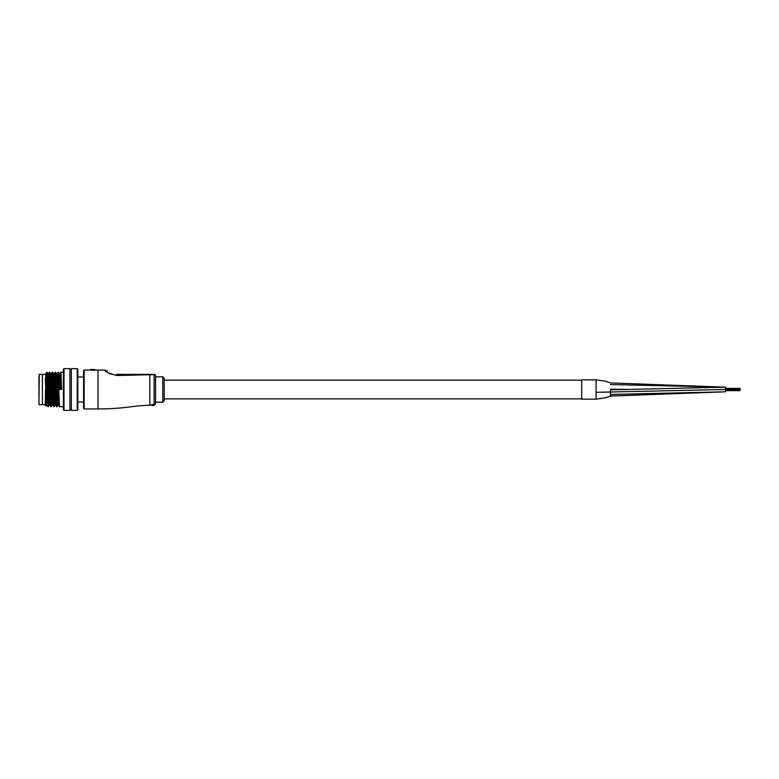 <?xml version="1.0" encoding="UTF-8"?>
<svg xmlns="http://www.w3.org/2000/svg" width="779" height="779" viewBox="0 0 779 779"><rect width="100%" height="100%" fill="white"/><g stroke="black" fill="none" stroke-linecap="round" stroke-linejoin="round"><path stroke-width="1.17" d="M610.483 384.563L725.658 387.192L725.531 391.808M610.483 389.831L725.658 387.192L610.483 382.937L605.39 381.194L596.091 379.85L596.091 399.15L581.689 399.15L581.689 379.85L596.091 379.85L596.091 399.15L605.39 397.806L610.483 396.063L725.463 391.808M628.419 389.5L610.483 389.169L610.483 396.414M725.658 389.51L740.05 389.51L740.05 388.799L740.05 389.734L725.658 389.49L596.091 392.304M740.05 389.977L725.658 389.967M125.273 375.312L131.524 375.127M133.793 375.04L135.166 374.991M138.35 374.884L139.714 374.835M142.781 374.748L149.178 374.65M109.751 373.754L117.025 375.478C109.041 373.569 105.019 371.797 104.941 370.152L106.577 371.661M107.95 372.683L109.722 373.735M107.57 371.125L104.941 370.152L95.096 370.064M150.483 405.333L149.802 405.333C134.037 405.333 124.864 408.936 97.979 408.936L97.979 370.064M164.194 378.273L164.194 400.727L162.762 402.168L162.762 376.832L164.194 378.273M162.762 376.832L155.557 376.832L155.557 403.892L154.125 405.333L154.125 374.65L117.025 375.478A4.323 0.497 90 0 0 116.694 374.387L154.125 374.387A1.441 1.441 0 0 1 155.557 375.819L155.557 389.5M83.577 389.5L83.577 370.638L84.151 370.064L84.151 408.936L83.577 408.362L83.577 389.5M155.557 376.832L155.557 376.004A1.441 1.354 180 0 0 154.125 374.65L154.125 374.387M95.096 369.782L90.685 369.343L90.539 370.064L94.668 370.239L95.096 369.782L90.539 369.636L94.804 369.499L94.668 370.239M151.311 404.768L153.405 404.515L151.311 404.768M149.802 405.333L149.802 374.387L144.534 374.387M116.694 374.387C104.513 370.726 104.513 370.726 116.694 374.387M151.311 405.012L153.444 404.827M153.405 405.567L152.178 405.372M152.178 405.499L153.405 405.372M154.125 405.333L153.405 405.129M45.289 404.613L42.407 404.613L42.407 374.387L39.242 374.387L38.95 404.33L38.95 377.124M63.995 410.377L63.42 409.803L63.42 369.197L63.995 368.623L63.995 410.377L69.906 410.377L69.906 368.623L63.995 368.623M77.248 368.623L77.822 369.197L77.822 409.803L77.248 410.377L77.248 368.623L71.337 368.623L71.337 410.377L77.248 410.377M45.289 380.142L45.289 378.39C45.289 372.294 45.289 372.294 45.289 378.39L46.389 405.197L45.942 405.976L45.289 405.333L45.464 389.5C45.786 410.757 46.088 410.757 46.38 389.5M60.762 389.5L60.022 373.803L60.937 372.226L61.658 389.5L59.146 389.5L58.065 372.226L59.477 406.755L63.42 406.774M59.477 406.755L58.581 405.197L58.24 400.61L57.14 373.803L58.065 372.226M55.182 372.226L56.604 406.755L55.699 405.197L54.257 373.803L55.182 372.226L56.984 406.774L57.899 405.197M52.3 372.226L53.722 406.755L52.816 405.197L51.385 373.803L52.3 372.226L54.102 406.774L55.027 405.197M48.288 375.819L48.502 373.803L49.807 372.245L51.219 406.774L52.359 403.181M49.428 372.226L51.219 406.774M48.502 373.803L46.906 372.226L46.721 373.54L48.347 406.774L49.476 403.181M45.679 375.819L46.253 372.713L46.721 373.54L48.347 406.774M39.242 404.613L42.407 404.613L42.407 374.387L45.289 374.387M46.253 372.713L45.62 373.803L47.324 403.181M48.522 373.784L49.963 405.216L49.262 405.197M52.816 405.197L53.079 403.181M55.699 405.197L55.961 403.181M46.389 405.197L46.604 403.181M47.821 373.803L49.243 405.216M51.404 373.784L50.684 373.784L52.144 405.197M54.287 373.784L53.566 373.784L54.637 400.61L54.997 405.216L55.718 405.216M57.159 373.784L56.439 373.784L57.519 400.61L57.88 405.216L58.6 405.216M60.041 373.784L59.321 373.784L60.041 389.5M610.483 389.539L626.559 389.539M610.483 394.437L725.405 391.808M581.689 380.142L164.194 380.142M581.689 398.858L164.194 398.858M740.05 390.211L725.658 390.211M740.05 388.799L725.658 388.799M740.05 390.61L725.658 390.61M740.05 389.033L725.658 389.033M740.05 388.39L725.658 388.39M90.685 369.343L90.393 370.064L84.151 370.064M97.979 408.936L84.151 408.936M162.762 402.168L155.557 402.168M71.337 369.489L69.906 369.489M63.42 372.226L60.937 372.226M56.322 403.181L55.484 403.181M53.439 403.181L52.602 403.181M50.557 403.181L49.009 403.181M47.685 403.181L46.847 403.181M71.337 409.511L69.906 409.511M47.081 405.216L46.36 405.216M52.845 405.216L52.125 405.216M47.967 406.755L47.061 405.197M50.839 406.755L49.944 405.197M50.703 373.803L49.807 372.245M53.585 373.803L52.68 372.245M56.458 373.803L55.562 372.245M59.34 373.803L58.444 372.245M83.577 376.978L77.822 376.978M83.577 402.022L77.822 402.022"/></g></svg>
